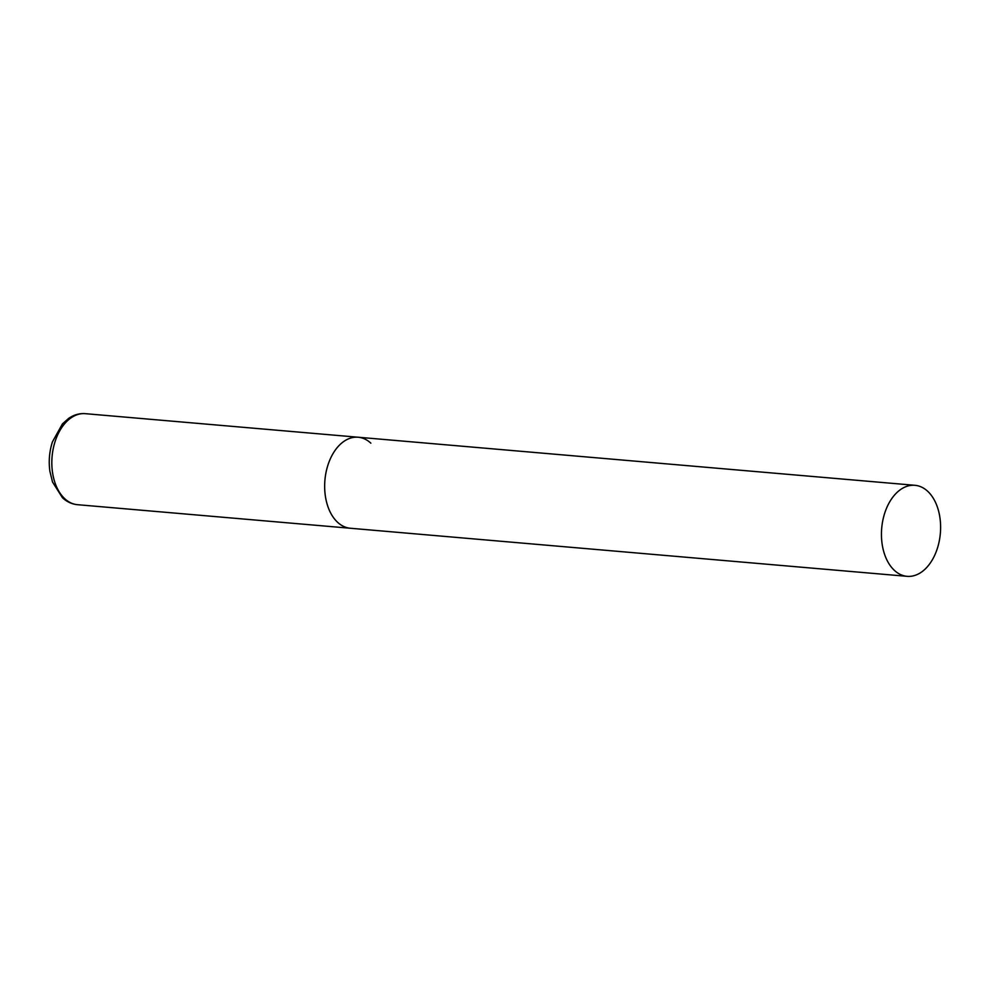 <?xml version="1.0" encoding="UTF-8"?>
<svg xmlns="http://www.w3.org/2000/svg" width="990" height="990" viewBox="0 0 990 990"><rect width="100%" height="100%" fill="white"/><g stroke="black" fill="none" stroke-linecap="round" stroke-linejoin="round"><path stroke-width="1.49" d="M907.087 576.329A45.676 29.44 94.9 0 0 935.501 553.447A45.676 29.44 94.9 0 0 914.958 485.31A45.676 29.44 94.9 0 0 886.545 508.204A45.676 29.44 94.9 0 0 907.087 576.329L77.48 504.69A45.676 29.44 -85.1 0 1 64.783 498.75A45.676 29.44 -85.1 0 1 53.769 446.255A45.676 29.44 -85.1 0 1 85.338 413.671L358.17 437.233A45.676 29.44 94.9 0 0 329.769 460.115A45.676 29.44 94.9 0 0 350.311 528.252A45.676 29.44 -85.1 0 1 337.602 522.312A45.676 29.44 -85.1 0 1 326.601 469.817A45.676 29.44 -85.1 0 1 358.17 437.233A45.676 29.44 -85.1 0 1 370.866 443.174M85.338 413.671C79.435 413.214 73.842 414.81 68.558 418.448L62.419 423.918L52.421 441.899C49.352 451.539 48.51 461.365 49.908 471.376L52.532 482.043L62.481 497.784C66.912 501.856 71.911 504.157 77.48 504.69M358.17 437.233L914.958 485.31"/></g></svg>
